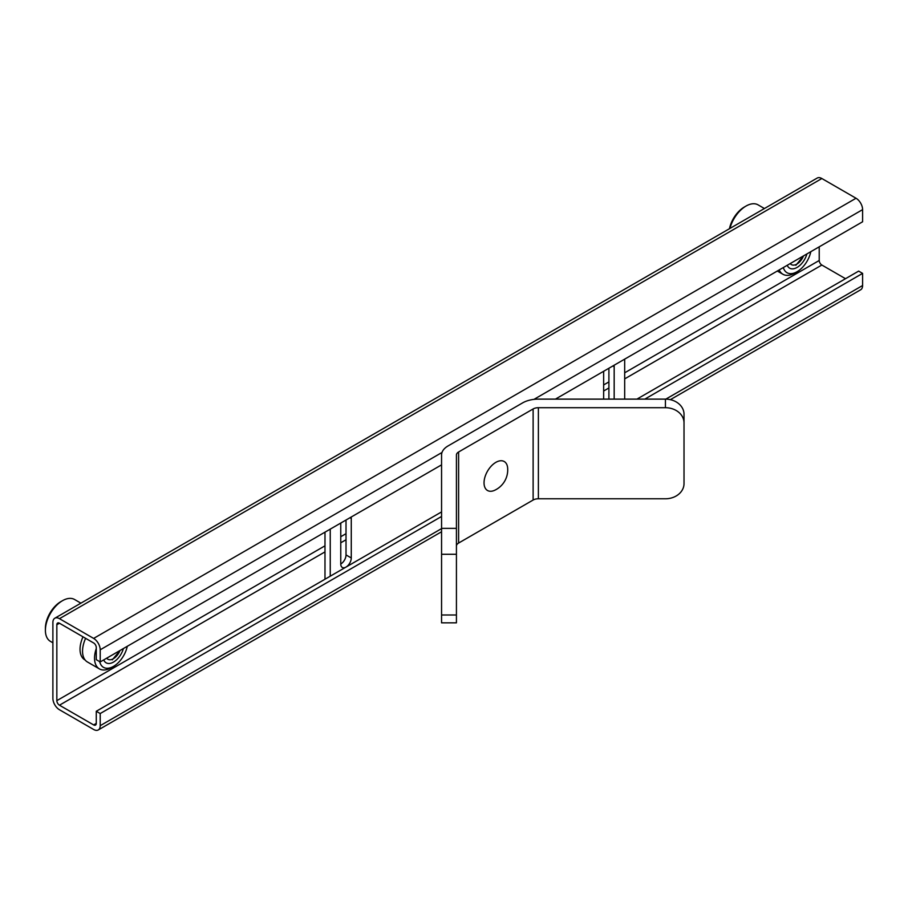 <?xml version="1.0" encoding="UTF-8"?>
<svg xmlns="http://www.w3.org/2000/svg" width="908" height="908" viewBox="0 0 908 908"><rect width="100%" height="100%" fill="white"/><g stroke="black" fill="none" stroke-linecap="round" stroke-linejoin="round"><path stroke-width="1.36" d="M456.429 546.083A7.434 4.29 180 0 1 458.608 543.052L533.121 500.036A7.434 4.29 180 0 1 538.376 498.776L538.376 407.703L665.428 407.703L665.428 399.123L538.376 399.123A22.303 12.882 0 0 0 522.611 402.891L448.098 445.907A22.303 12.882 0 0 0 441.56 455.022L441.56 528.365L456.429 528.365L456.429 622.843L441.56 622.843L441.56 614.988L456.429 614.988M538.376 407.703A7.434 4.29 0 0 0 533.121 408.963L458.608 451.98A7.434 4.29 0 0 0 456.429 455.022L456.429 528.365M665.428 399.123A18.591 15.175 -0 0 1 684.019 414.298L684.019 483.601A18.591 15.175 180 0 1 665.428 498.776L538.376 498.776M684.019 422.89A18.591 15.175 180 0 0 665.428 407.703M456.429 554.277L441.56 554.277L441.56 614.988M441.56 554.277L441.56 528.365M624.681 399.123L624.681 359.137M330.24 529.126L330.24 576.183M324.985 532.167L324.985 579.213M608.905 399.123L608.905 368.239M340.931 522.963A7.434 4.29 120 0 0 340.761 524.574L340.761 564.038A7.434 4.29 120 0 0 346.016 554.936L346.016 520.023M603.82 371.179A7.434 4.29 120 0 0 603.65 372.802L603.65 399.123M614.171 399.123L614.171 366.73A7.434 4.29 120 0 0 614.001 365.3M340.761 564.038A7.434 4.29 120 0 0 342.305 567.443A7.434 4.29 120 0 0 348.025 565.457A7.434 4.29 120 0 0 351.271 557.966L351.271 518.502A7.434 4.29 120 0 0 351.112 517.083M507.64 467.938A22.541 22.541 0 0 1 494.769 490.241A16.73 9.659 -60 0 1 484.043 483.204A16.73 9.659 -60 0 1 495.155 462.785A16.73 9.659 -60 0 1 507.64 467.938A16.73 9.659 -60 0 1 507.697 468.812M787.247 265.284A14.868 8.581 120 0 0 797.076 267.429A14.868 8.581 120 0 0 806.906 253.934M783.343 267.531A20.124 11.622 120 0 0 797.076 271.719L794.682 273.104A23.517 13.575 -60 0 1 782.923 274.261A23.517 13.575 -60 0 1 779.223 269.914M794.682 273.104L797.076 271.719A20.124 11.622 120 0 0 810.799 251.686M103.728 659.912A14.868 8.581 120 0 0 113.557 662.057A14.868 8.581 120 0 0 123.386 648.562M99.698 661.637A20.124 11.622 120 0 0 113.557 666.347L111.162 667.72A23.517 13.575 -60 0 1 99.403 668.89A23.517 13.575 -60 0 1 96.271 648.573M111.162 667.72L113.557 666.347A20.124 11.622 120 0 0 127.279 646.303M85.136 660.003L84.796 659.81A22.95 13.257 -60 0 1 82.991 636.814M99.403 668.89L87.418 661.977A23.517 13.575 -60 0 1 85.613 638.324M845.507 278.699L821.854 265.034A3.723 2.145 60 0 1 819.22 260.483L819.22 246.817M59.463 705.198A3.723 2.145 60 0 1 56.841 700.647L56.841 624.749A3.723 2.145 60 0 1 57.601 623.047A3.723 2.145 60 0 1 59.463 623.229L93.638 642.966A3.723 2.145 60 0 1 96.271 647.518L96.271 659.662L100.209 661.932L100.209 649.799A9.296 5.369 -120 0 0 93.638 638.415L59.463 618.677A9.296 5.369 -120 0 0 54.82 618.223A9.296 5.369 -120 0 0 52.891 622.479L52.891 698.365A9.296 5.369 -120 0 0 59.463 709.75L93.638 729.476A9.296 5.369 -120 0 0 98.291 729.941A9.296 5.369 -120 0 0 100.209 725.685L100.209 713.54L96.271 711.27L96.271 723.404A3.723 2.145 60 0 1 95.499 725.106A3.723 2.145 60 0 1 93.638 724.925L59.463 705.198L324.985 551.894M670.354 399.668L860.67 289.777A9.296 5.369 -120 0 0 862.6 285.521L862.6 273.387L858.662 271.106L636.928 399.123M441.56 511.919L96.271 711.27M862.6 273.387L644.816 399.123M441.56 516.47L100.209 713.54M555.424 399.123L862.6 221.779L862.6 209.635A9.296 5.369 -120 0 0 856.028 198.25L821.854 178.524A9.296 5.369 -120 0 0 817.2 178.059L54.82 618.223M441.56 464.862L100.209 661.932M45.4 630.288L45.4 628.313A21.747 12.553 -60 0 1 45.434 627.201A21.747 12.553 -60 0 1 60.779 601.686L62.493 600.699A24.164 13.949 120 0 0 45.434 629.051A24.164 13.949 120 0 0 45.4 630.288A24.164 13.949 120 0 0 50.405 641.354L52.891 642.796M106.724 658.175A10.907 6.299 120 0 0 119.992 650.525M112.286 659.855L120.038 650.491M80.903 603.162L74.57 599.496A24.164 13.949 120 0 0 62.493 600.699M790.244 263.547A10.907 6.299 120 0 0 790.63 264.001A10.907 6.299 120 0 0 803.512 255.897M795.851 265.306L803.569 255.863M764.423 208.534L758.089 204.868A24.164 13.949 120 0 0 746.001 206.071A24.164 13.949 120 0 0 729.918 228.453M729.453 228.714A21.747 12.553 -60 0 1 744.299 207.058L746.001 206.071M458.608 543.052L458.608 451.98M533.121 408.963L533.121 500.036M346.016 554.936L351.271 557.966M349.966 517.742L351.271 518.502M612.855 365.969L614.171 366.73M819.22 260.483L624.681 372.802M608.905 381.905L603.65 384.947M346.016 533.688L340.761 536.719M324.985 545.822L56.841 700.647M821.854 265.034L624.681 378.874M608.905 387.977L603.65 391.007M346.016 539.761L340.761 542.791M96.271 723.404L93.638 724.925M862.6 285.521L665.836 399.123M441.56 528.615L100.209 725.685M821.854 178.524L59.463 618.677M856.028 198.25L93.638 638.415M862.6 209.635L533.949 399.372M442.003 452.468L100.209 649.799M59.463 623.229L56.841 624.749M782.923 274.261L777.305 271.027M441.56 531.759L98.291 729.941"/></g></svg>
